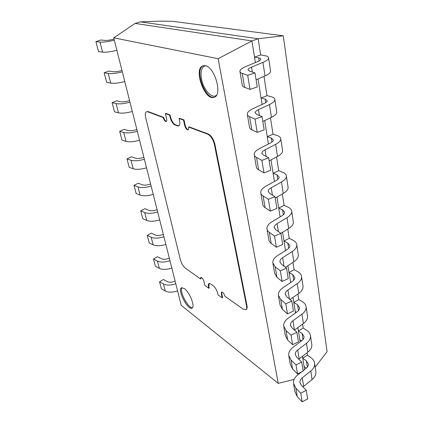 <?xml version="1.0" encoding="UTF-8"?>
<svg xmlns="http://www.w3.org/2000/svg" width="423" height="423" viewBox="0 0 423 423"><rect width="100%" height="100%" fill="white"/><g stroke="black" fill="none" stroke-linecap="round" stroke-linejoin="round"><path stroke-width="0.63" d="M306.263 390.276L300.742 393.216L302.181 401.85L307.658 398.9L306.263 390.276L301.329 385.263L299.944 382.392C299.854 380.684 300.626 379.156 302.265 377.813L310.778 371.024C313.496 368.782 314.786 366.297 314.659 363.569C314.458 361.279 313.263 359.344 311.079 357.763L307.447 355.183L307.072 352.771L307.447 355.183L302.746 358.196L304.079 366.519L306.305 368.158M301.694 362.003L296.015 364.917L297.528 373.98L303.159 371.056L301.694 362.003L296.692 357.192L295.302 354.426C295.228 352.766 296.031 351.28 297.713 349.958L306.479 343.286C309.271 341.086 310.614 338.664 310.508 336.021C310.318 333.805 309.118 331.944 306.897 330.442L303.212 327.989L302.604 324.103L303.212 327.989L298.384 330.955L299.78 339.669L301.52 340.875M296.893 332.288L291.056 335.169L292.642 344.703L298.432 341.81L296.893 332.288L291.822 327.714L290.427 325.06C290.363 323.463 291.204 322.019 292.938 320.724L301.964 314.189C304.846 312.037 306.241 309.684 306.152 307.146C305.982 305.015 304.772 303.243 302.519 301.821L298.775 299.51L297.914 294.001L298.775 299.51L293.811 302.424L295.275 311.555L296.412 312.29M291.838 301.028L285.832 303.873L287.503 313.903L293.462 311.048L291.838 301.028L286.699 296.713L285.303 294.191C285.261 292.668 286.133 291.273 287.92 290.009L297.226 283.632C300.198 281.533 301.647 279.265 301.583 276.838C301.435 274.807 300.214 273.126 297.924 271.804L294.122 269.647L292.986 262.36L294.122 269.647L289.02 272.497L290.553 282.078L290.945 282.315M286.519 268.097L280.327 270.889L282.093 281.464L288.222 278.657L286.519 268.097L281.306 264.079L279.91 261.705C279.883 260.256 280.793 258.918 282.643 257.697L292.245 251.5C295.307 249.464 296.819 247.296 296.787 244.996C296.655 243.072 295.423 241.501 293.102 240.285L289.237 238.302L287.799 229.065L289.237 238.302L283.986 241.084L285.504 250.564L282.575 232.285L285.504 250.564M280.904 233.353L274.516 236.087L276.383 247.254L282.701 244.499L280.904 233.353L275.622 229.668L274.226 227.468C274.22 226.109 275.172 224.835 277.086 223.656L287 217.676C290.162 215.709 291.743 213.647 291.738 211.495C291.627 209.697 290.39 208.248 288.031 207.148L284.108 205.367L282.331 193.972L284.108 205.367L278.694 208.063L280.111 216.914L276.933 197.07L280.111 216.914M274.971 196.642L268.378 199.307L270.35 211.114L276.875 208.428L274.971 196.642L269.62 193.343L268.23 191.333C268.245 190.075 269.24 188.88 271.217 187.743L281.475 182.012C284.742 180.124 286.387 178.189 286.413 176.201C286.329 174.546 285.091 173.229 282.691 172.267L278.709 170.702L276.563 156.938L278.709 170.702L273.126 173.303L274.432 181.451L270.979 159.889L274.432 181.451M268.69 157.8L261.885 160.38L263.973 172.885L270.709 170.279L268.69 157.8L263.275 154.929L261.89 153.137C261.932 151.994 262.974 150.884 265.02 149.811L275.632 144.354C279.016 142.567 280.74 140.774 280.803 138.971C280.745 137.47 279.503 136.312 277.065 135.497L273.015 134.181L270.466 117.795L273.015 134.181L267.257 136.671L268.436 144.021L264.682 120.581L268.436 144.021M262.038 116.632L254.995 119.112L257.21 132.378L264.174 129.861L262.038 116.632L256.555 114.247L255.175 112.703C255.249 111.693 256.343 110.678 258.469 109.668L269.462 104.544C272.967 102.863 274.77 101.229 274.876 99.638C274.85 98.316 273.602 97.332 271.122 96.687L267.013 95.646L264.01 76.362L267.013 95.646L261.065 98.014L262.096 104.455L258.014 78.953L262.096 104.455M254.974 72.915L247.682 75.283L250.035 89.38L257.242 86.969L254.974 72.915L249.422 71.085L248.058 69.827C248.164 68.965 249.316 68.066 251.516 67.13L262.921 62.377C266.559 60.822 268.452 59.373 268.6 58.02C268.61 56.899 267.357 56.111 264.846 55.656L260.668 54.927L258.152 38.763L140.33 21.853L258.152 38.763L260.668 54.927L254.519 57.147L255.386 62.572L251.918 40.92L258.152 38.763L283.273 35.802L327.085 351.682L315.188 367.079M304.56 369.538L302.45 356.34L304.56 369.538M300.14 341.911L297.845 327.603L300.14 341.911M295.497 312.946L293.012 297.422L295.497 312.946M290.627 282.532L287.926 265.692L290.627 282.532M255.386 62.572L251.918 40.92L135.106 23.429L140.33 21.853L159.92 21.15L172.404 21.282L283.273 35.802M250.035 89.38L244.584 87.328C243.019 86.72 242.242 85.938 242.263 84.975L240 71.82M247.682 75.283L242.215 73.417C240.639 72.862 239.867 72.132 239.899 71.223C240.09 69.679 242.157 68.077 246.101 66.411L257.47 61.71C259.558 60.827 260.642 59.997 260.732 59.225C260.737 58.601 260.05 58.163 258.665 57.898L254.519 57.147M256.084 79.788L265.025 75.923C268.616 74.326 270.482 72.819 270.614 71.387L270.535 70.847M95.915 41.644L99.976 42.083L102.609 52.119L98.554 51.595L95.915 41.644L100.817 39.989L104.904 40.407C107.125 40.539 110.075 40.111 113.75 39.122L114.036 39.038M102.609 52.119C106.088 52.431 110.842 51.823 116.875 50.289M99.976 42.083C103.461 42.332 108.246 41.692 114.321 40.174M257.21 132.378L251.822 129.787C250.268 129.026 249.485 128.09 249.475 126.969L247.37 114.718M254.995 119.112L249.591 116.685C248.031 115.971 247.249 115.077 247.249 114.009C247.376 112.195 249.343 110.392 253.144 108.6L264.105 103.529C266.12 102.572 267.156 101.642 267.214 100.727L265.147 99.077L261.065 98.014M262.82 121.475L271.444 117.324C274.908 115.611 276.69 113.924 276.779 112.264L276.684 111.635M104.169 72.793L108.214 73.491L110.741 83.109L106.696 82.332L104.169 72.793L108.933 71.027L112.999 71.709C115.204 71.963 118.102 71.577 121.687 70.551L121.967 70.467M110.741 83.109C114.199 83.617 118.868 83.088 124.759 81.528M108.214 73.491C111.683 73.935 116.378 73.385 122.31 71.836M263.973 172.885L258.643 169.824C257.11 168.925 256.322 167.846 256.28 166.593L254.318 155.162M261.885 160.38L256.539 157.462C254.995 156.605 254.212 155.569 254.175 154.358C254.255 152.312 256.127 150.334 259.796 148.42L270.376 143.032C272.317 142.017 273.306 140.991 273.343 139.96L271.28 138.02L267.257 136.671M269.181 160.84L277.509 156.441C280.856 154.622 282.553 152.777 282.606 150.916L282.495 150.202M112.084 102.662L116.114 103.603L118.535 112.83L114.511 111.82L112.084 102.662L116.711 100.801L120.767 101.721C122.956 102.086 125.8 101.742 129.301 100.685L129.57 100.6M118.535 112.83C121.972 113.512 126.567 113.063 132.314 111.476M116.114 103.603C119.556 104.232 124.177 103.757 129.967 102.176M270.35 211.114L265.089 207.64C263.571 206.62 262.778 205.419 262.709 204.05L260.875 193.364M268.378 199.307L263.101 195.96C261.573 194.971 260.785 193.813 260.727 192.476C260.753 190.223 262.535 188.092 266.083 186.078L276.309 180.41C278.186 179.341 279.127 178.236 279.143 177.094L277.086 174.895L273.126 173.303M275.199 198.064L283.246 193.448C286.482 191.54 288.105 189.562 288.121 187.521L288.005 186.733M119.683 131.336L123.69 132.494L126.017 141.356L122.009 140.129L119.683 131.336L124.182 129.385L128.217 130.522C130.39 130.993 133.187 130.686 136.603 129.602L136.867 129.512M126.017 141.356C129.433 142.202 133.948 141.821 139.564 140.209M123.69 132.494C127.112 133.293 131.653 132.891 137.316 131.289M276.383 247.254L271.185 243.41C269.684 242.284 268.891 240.978 268.801 239.503L267.082 229.504M274.516 236.087L269.303 232.354C267.796 231.259 267.003 229.985 266.918 228.542C266.902 226.104 268.61 223.836 272.037 221.742L281.93 215.83C283.743 214.71 284.647 213.536 284.642 212.304L282.596 209.871L278.694 208.063M280.872 233.332L288.682 228.52C291.812 226.527 293.372 224.433 293.356 222.234L293.229 221.388M126.979 158.884L130.971 160.243L133.203 168.756L129.221 167.334L126.979 158.884L131.363 156.848L135.371 158.186C137.533 158.752 140.277 158.482 143.619 157.377L143.873 157.282M133.203 168.756C136.592 169.75 141.033 169.438 146.532 167.809M130.971 160.243C134.366 161.195 138.834 160.856 144.365 159.233M282.093 281.464L276.959 277.298L274.575 273.11L272.967 263.746M280.327 270.889L275.172 266.818L272.787 262.715C272.735 260.119 274.363 257.734 277.678 255.561L287.259 249.438C289.02 248.28 289.887 247.043 289.866 245.726L287.825 243.093L283.986 241.084M285.483 267.299L293.842 261.8C296.877 259.738 298.368 257.538 298.321 255.201L298.189 254.297M133.996 185.364L137.967 186.908L140.113 195.098L136.153 193.496L133.996 185.364L138.268 183.259L142.255 184.782C144.396 185.433 147.098 185.195 150.361 184.068L150.609 183.973M140.113 195.098C143.476 196.23 147.849 195.976 153.221 194.331M137.967 186.908C141.34 188.002 145.729 187.727 151.143 186.088M287.503 313.903L282.442 309.451L280.052 305.015L278.546 296.232M285.832 303.873L280.745 299.505L278.355 295.143C278.271 292.404 279.83 289.919 283.045 287.677L292.33 281.374C294.033 280.179 294.868 278.889 294.826 277.499L292.801 274.686L289.02 272.497M290.025 299.505L298.744 293.419C301.684 291.299 303.122 289.009 303.048 286.545L302.905 285.594M140.748 210.844L144.698 212.563L146.76 220.441L142.821 218.675L140.748 210.844L144.909 208.671L148.87 210.363C150.995 211.093 153.655 210.887 156.843 209.745L157.092 209.649M146.76 220.441C150.102 221.7 154.4 221.504 159.661 219.838M144.698 212.563C148.045 213.784 152.365 213.567 157.657 211.912M292.642 344.703L287.645 339.997L285.261 335.344L283.844 327.095M291.056 335.169L286.033 330.543L283.648 325.953C283.532 323.093 285.028 320.518 288.142 318.218L297.152 311.762C298.802 310.535 299.606 309.192 299.553 307.738L297.538 304.766L293.811 302.424M292.938 320.724L294.466 330.088L303.413 323.505C306.263 321.337 307.643 318.963 307.547 316.388L307.394 315.394M147.246 235.384L151.17 237.255L153.163 244.838L149.245 242.924L147.246 235.384L151.307 233.147L155.246 234.992C157.351 235.796 159.968 235.622 163.088 234.464L163.326 234.363M153.163 244.838C156.473 246.218 160.708 246.07 165.858 244.399M151.17 237.255C154.495 238.593 158.747 238.429 163.934 236.764M297.528 373.98L292.6 369.057L290.22 364.208L288.888 356.452M296.015 364.917L291.066 360.058L288.682 355.267C288.539 352.301 289.972 349.641 292.996 347.299L301.742 340.7C303.349 339.452 304.116 338.067 304.052 336.555L302.054 333.44L298.384 330.955M298.775 359.196L307.854 352.163C310.625 349.948 311.952 347.505 311.836 344.84L311.677 343.799M153.512 259.019L157.409 261.039L159.328 268.346L155.437 266.289L153.512 259.019L157.472 256.735L161.385 258.723C163.474 259.595 166.043 259.447 169.1 258.273L169.332 258.173M159.328 268.346C162.617 269.832 166.784 269.737 171.828 268.05M157.409 261.039C160.708 262.487 164.891 262.376 169.972 260.695M302.181 401.85L297.311 396.726L294.942 391.709L293.689 384.412M300.742 393.216L295.851 388.155L293.477 383.19C293.308 380.124 294.688 377.401 297.623 375.016L301.631 371.849M302.974 386.934L312.089 379.494C314.786 377.242 316.06 374.741 315.928 371.986L315.764 370.913M303.101 370.691L306.125 368.306C307.685 367.027 308.425 365.609 308.346 364.044L306.363 360.803L302.746 358.196M159.55 281.813L163.426 283.965L165.271 291.013L161.406 288.824L159.55 281.813L163.415 279.476L167.302 281.602C169.374 282.532 171.907 282.411 174.895 281.221L175.127 281.121M165.271 291.013C168.534 292.6 172.637 292.542 177.581 290.85M163.426 283.965C166.694 285.514 170.818 285.451 175.794 283.759M182.059 287.614C178.881 290.691 188.092 308.557 192.439 307.68M205.298 65.692L202.94 65.792C193.01 68.716 204.933 101.562 214.25 97.248C222.704 95.186 214.873 66.993 205.298 65.692M184.407 288.581L181.53 287.756C176.978 289.586 187.902 310.778 192.016 308.039C195.389 306.86 189.694 292.23 184.407 288.581M278.244 383.37L218.162 58.691L113.734 37.837L181.24 305.348L278.244 383.37L294.133 379.368M218.162 58.691L251.918 40.92L135.106 23.429L113.734 37.837M222.212 297.871L221.298 293.657L221.552 292.018C222.889 292.087 224.021 293.493 224.941 296.237L243.135 309.134L245.826 309.758C246.683 309.208 246.921 307.902 246.54 305.845L214.435 144.666C213.081 139.341 210.839 135.852 207.704 134.191L188.542 127.037C188.827 128.55 188.653 129.475 188.024 129.813C186.665 129.824 185.565 128.423 184.729 125.615L183.534 120.137L179.114 118.54L179.564 120.581C180.14 123.553 179.828 125.361 178.628 126.006L175.027 125.039C172.806 123.828 171.135 121.179 170.02 117.086L169.565 115.088L165.43 113.597L166.641 118.858C166.942 120.338 166.805 121.237 166.223 121.549C165.018 121.533 164.008 120.206 163.204 117.578L147.606 111.751L146.517 111.704C145.253 112.402 144.994 114.437 145.739 117.811L180.362 259.711C181.451 263.471 183.138 266.31 185.411 268.219L200.587 278.974L200.798 277.34C201.998 277.425 203.035 278.752 203.907 281.327L204.848 285.425L208.83 288.28L208.481 286.736C208.116 285.017 208.264 283.949 208.93 283.532L210.691 283.944L213.018 285.583C215.185 287.381 216.729 289.945 217.644 293.276L217.988 294.842L222.212 297.871L222.63 297.639L221.715 293.425L221.789 291.955M200.587 278.974L200.994 278.762L201.036 277.292M163.204 117.578L163.68 117.398L148.066 111.577L146.517 111.704M208.83 288.28L209.242 288.058L208.893 286.514L209.152 283.447M245.826 309.758L246.26 309.509C247.117 308.959 247.355 307.653 246.979 305.602L214.942 144.454C213.589 139.13 211.347 135.64 208.211 133.985L189.033 126.842L188.542 127.037M188.251 129.671C186.94 129.343 185.93 127.926 185.216 125.42L184.031 119.947L179.606 118.35L179.114 118.54M183.534 120.137L184.031 119.947M178.86 125.885L175.508 124.848C173.282 123.643 171.616 120.994 170.501 116.901L170.051 114.903L165.911 113.412L165.43 113.597M169.565 115.088L170.051 114.903M166.44 121.406C165.277 121.057 164.357 119.725 163.68 117.398M242.215 73.417L244.584 87.328M251.516 67.13L252.32 72.042M262.921 62.377L265.025 75.923M258.665 57.898L259.135 60.901M249.591 116.685L251.822 129.787M258.469 109.668L259.415 115.49M269.462 104.544L271.444 117.324M265.147 99.077L265.707 102.641M256.539 157.462L258.643 169.824M265.02 149.811L266.104 156.431M275.632 144.354L277.509 156.441M271.28 138.02L271.92 142.08M263.101 195.96L265.089 207.64M271.217 187.743L272.417 195.066M281.475 182.012L283.246 193.448M277.086 174.895L277.795 179.4M269.303 232.354L271.185 243.41M277.086 223.656L278.382 231.593M287 217.676L288.682 228.52M282.596 209.871L283.368 214.768M275.172 266.818L276.959 277.298M282.643 257.697L284.029 266.178M292.245 251.5L293.842 261.8M287.825 243.093L288.65 248.333M280.745 299.505L282.442 309.451M287.92 290.009L289.385 298.971M297.226 283.632L298.744 293.419M292.801 274.686L293.673 280.232M286.033 330.543L287.645 339.997M301.964 314.189L303.413 323.505M297.538 304.766L298.453 310.582M291.066 360.058L292.6 369.057M297.713 349.958L299.172 358.873M306.479 343.286L307.854 352.163M302.054 333.44L303.005 339.495M295.851 388.155L297.311 396.726M302.265 377.813L303.651 386.315M310.778 371.024L312.089 379.494M306.363 360.803L307.347 367.074M214.577 97.105C205.367 100.436 194.067 69.298 203.289 65.687M206.027 65.903C201.025 65.607 199.519 74.786 202.813 83.722C205.996 92.695 212.912 98.612 216.528 95.186M221.298 293.657L221.715 293.425M147.606 111.751L148.066 111.577M208.481 286.736L208.893 286.514M246.54 305.845L246.979 305.602M214.435 144.666L214.942 144.454M207.704 134.191L208.211 133.985M184.729 125.615L185.216 125.42M177.443 125.959L177.93 125.768M175.027 125.039L175.508 124.848M170.02 117.086L170.501 116.901M248.058 69.827L248.116 70.16M268.6 58.02L270.614 71.387M255.175 112.703L255.243 113.1M274.876 99.638L276.779 112.264M261.89 153.137L261.964 153.591M280.803 138.971L282.606 150.916M268.23 191.333L268.314 191.831M286.413 176.201L288.121 187.521M274.226 227.468L274.315 228.008M291.738 211.495L293.356 222.234M279.91 261.705L280.01 262.286M296.787 244.996L298.321 255.201M285.303 294.191L285.403 294.805M301.583 276.838L303.048 286.545M290.427 325.06L290.532 325.699M306.152 307.146L307.547 316.388M295.302 354.426L295.413 355.093M310.508 336.021L311.836 344.84M299.944 382.392L300.06 383.085M314.659 363.569L315.928 371.986"/></g></svg>
